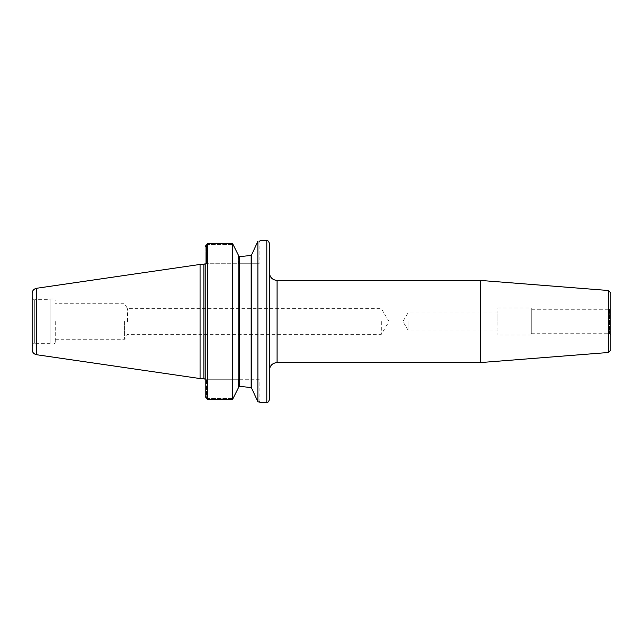 <?xml version="1.0" encoding="UTF-8"?>
<svg xmlns="http://www.w3.org/2000/svg" width="643" height="643" viewBox="0 0 643 643"><rect width="100%" height="100%" fill="white"/><g stroke="black" fill="none" stroke-linecap="round" stroke-linejoin="round"><path stroke-width="0.48" stroke-dasharray="3.21 2.41" d="M381.323 321.5L381.323 334.336L381.323 321.5M127.539 321.5L127.539 308.664L127.539 321.5M408.024 321.5L408.024 330.036L408.024 321.5M497.883 321.5L497.883 312.964L497.883 321.5M269.385 370.28L269.385 272.72M480.361 362.58L480.361 280.42M269.385 399.809L269.385 243.191M610.85 349.937L610.85 293.063M531.263 333.725L609.564 333.725L610.85 334.473L610.85 308.527L609.564 309.275L609.564 333.725L609.564 309.275L531.263 309.275L531.263 333.725L531.263 309.275M531.263 308.021L531.263 334.979L531.263 308.021L497.883 308.021L497.883 334.979L497.883 308.021M531.263 334.979L497.883 334.979M251.156 387.552L251.662 388.187L251.156 387.552L251.156 255.448L251.662 254.813L251.662 388.187L251.662 254.724L251.662 388.276L257.248 400.629C259.732 401.24 259.74 401.24 257.248 400.629C259.732 401.24 259.74 401.24 257.248 400.629L257.899 401.73L259.242 402.068M259.949 402.253L259.113 401.087L259.113 379.266L238.44 379.266L259.113 379.266M257.899 401.73L257.899 241.27C261.227 240.418 261.227 240.418 257.899 241.27M251.662 254.829L257.248 242.371C259.732 241.76 259.74 241.76 257.248 242.371C259.732 241.76 259.74 241.76 257.248 242.371M205.197 396.667L206.475 396.667L205.221 397.028L206.475 397.028L206.475 379.266L206.475 396.667L205.197 396.667L205.197 379.266L206.475 379.266L205.197 379.266L205.197 396.667L205.197 246.333L206.475 246.333L206.475 263.734L205.197 263.734L206.475 263.734L206.475 245.972L205.197 246.333L205.197 379.266L205.197 263.734M206.475 397.028L207.761 398.403L233.224 398.403L207.761 398.403L206.475 397.028M232.589 399.351L232.589 243.649L207.761 243.649L207.761 399.351L207.761 398.403L207.761 399.351L232.589 399.351L238.44 387.745L238.44 379.266L206.475 379.266L238.44 379.266L238.44 387.745L238.826 386.949L238.826 256.051L239.341 256.67L238.826 256.139L239.341 256.67L239.341 386.33L238.826 386.949L238.826 256.051M238.44 255.255L238.44 263.734L206.475 263.734L259.113 263.734L238.44 263.734L238.44 255.255L233.224 244.597L207.761 244.597L233.224 244.597L232.589 243.649M207.761 244.597L206.475 245.972L207.761 244.597L207.761 243.649L207.761 244.597M124.581 321.5L124.581 339.263L124.581 321.5M55.258 321.5L55.258 342.679L55.258 321.5M239.341 386.33L238.826 386.861L238.826 256.139M55.258 342.679L53.972 343.965L53.972 299.035L53.972 343.965L50.122 343.965L50.122 299.035L50.122 343.965M50.122 299.678L50.122 343.322L50.122 299.678L34.714 299.678L34.714 343.322L34.714 299.678C33.155 299.525 32.303 298.665 32.15 297.106L32.15 345.894L32.15 297.106M50.122 343.322L34.714 343.322C34.055 343.933 33.766 341.996 32.15 345.894M32.15 349.631L32.15 293.369M200.061 378.558L200.061 264.442M277.085 280.42L277.085 362.58M608.487 352.493L608.487 290.507M266.813 402.373L266.813 240.627M203.911 378.558L203.911 264.442M36.547 354.719L36.547 288.281M55.258 339.263L124.581 339.263L127.539 334.336L381.323 334.336L389.031 321.5L381.323 308.664L127.539 308.664L124.581 303.737L55.258 303.737M497.883 312.964L408.024 312.964L402.896 321.5L408.024 330.036L497.883 330.036M260.399 240.627L259.113 241.913L259.113 263.734M50.122 299.035L53.972 299.035L55.258 300.321"/><path stroke-width="0.96" d="M269.385 272.72L269.385 370.28C269.835 365.602 272.407 363.038 277.085 362.58L277.085 280.42C272.407 279.962 269.835 277.398 269.385 272.72M277.085 280.42L480.361 280.42L480.361 362.58L277.085 362.58M260.27 240.659L266.813 240.627C267.44 239.976 268.292 240.828 269.385 243.191L269.385 399.809C268.292 402.172 267.44 403.024 266.813 402.373L260.399 402.373L257.899 401.73L251.662 388.276L251.662 254.724L257.899 241.27C261.227 240.418 261.227 240.418 257.899 241.27L257.899 401.73M480.361 280.42L608.487 290.507L608.487 352.493L480.361 362.58M608.487 290.507L610.85 293.063L610.85 349.937L608.487 352.493M610.85 308.527L610.85 334.473M259.242 402.068L259.949 402.253M257.899 241.27L257.248 242.371M232.589 243.649L207.761 243.649L205.197 246.333L207.761 243.649L207.761 399.351L205.197 396.667L207.761 399.351L232.589 399.351L238.826 386.949L238.826 256.051L232.589 243.649L232.589 399.351M205.197 263.734L205.197 396.667M238.44 255.255L238.826 256.051M251.662 388.187L251.156 387.552L239.341 386.33L238.826 386.861L239.341 386.33L251.156 387.552L251.662 388.187M251.156 255.448L251.662 254.813L251.156 255.448L239.341 256.67L251.156 255.448L251.156 387.552M239.341 256.67L238.826 256.139L239.341 256.67L238.826 256.139L239.341 256.67L239.341 386.33M36.547 354.719L36.547 288.281C33.822 288.892 32.359 290.588 32.15 293.369L32.15 349.631C32.359 352.412 33.822 354.108 36.547 354.719L200.061 378.558L200.061 264.442L203.911 264.442L203.911 378.558L200.061 378.558M266.813 240.627L266.813 402.373M203.911 378.558L205.061 379.266M203.911 264.442L205.061 263.734M36.547 288.281L200.061 264.442"/></g></svg>
